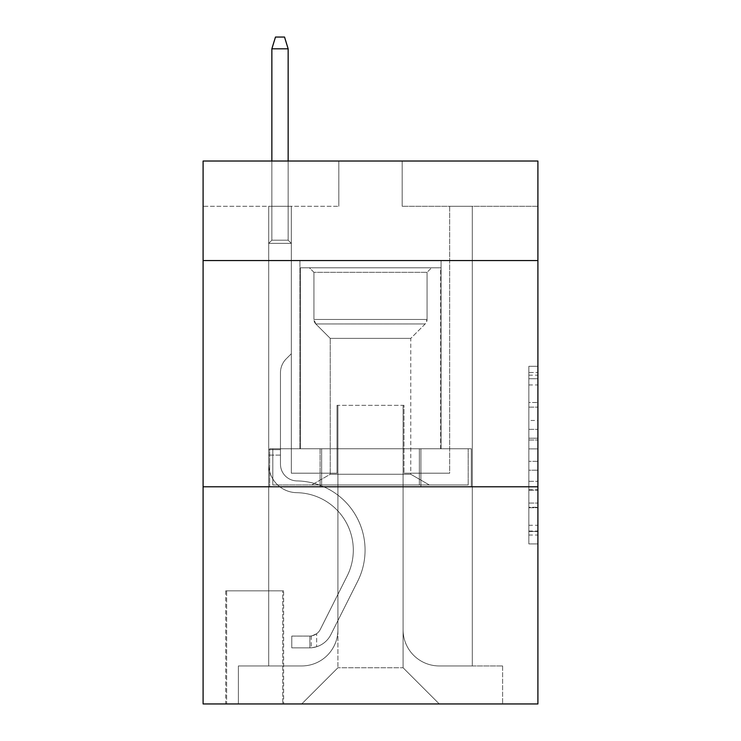 <?xml version="1.0" encoding="UTF-8"?>
<svg xmlns="http://www.w3.org/2000/svg" width="741" height="741" viewBox="0 0 741 741"><rect width="100%" height="100%" fill="white"/><g stroke="black" fill="none" stroke-linecap="round" stroke-linejoin="round"><path stroke-width="0.56" stroke-dasharray="3.71 2.78" d="M528.852 420.471L528.852 448.889L537.901 448.889L537.901 535.048L537.901 375.168L537.901 448.889L528.852 448.889L528.852 372.501L528.852 543.931L528.852 366.286L528.852 531.492L537.901 531.492L528.852 531.492L537.901 531.492L528.852 531.492L528.852 503.074L528.852 543.931L537.901 543.931L537.901 366.286L537.901 531.047L537.901 461.328L528.852 461.328L537.901 461.328L537.901 503.074L537.901 378.725L528.852 378.725L537.901 378.725L537.901 543.931L537.901 375.168L537.901 543.931L528.852 543.931L528.852 366.286L537.901 366.286L537.901 375.168L537.901 366.286L537.901 375.168L537.901 366.286L537.901 372.501L537.901 366.286L528.852 366.286L528.852 378.725L537.901 378.725L528.852 378.725L528.852 420.471L537.901 420.471M441.08 260.554L441.08 448.768L299.92 448.768L441.08 448.768L299.92 448.768L441.08 448.768L441.08 260.554L299.92 260.554L299.92 448.768L299.92 260.554L441.08 260.554M283.627 590.836L225.718 590.836L283.627 590.836L283.627 703.95L225.718 703.95L283.627 703.95M225.718 590.836L225.718 703.95M537.901 438.227L537.901 429.345L537.901 438.227L528.852 438.227L528.852 402.483L528.852 507.733L528.852 481.307L537.901 481.307L528.852 481.307L528.852 543.931L537.901 543.931L528.852 543.931L537.901 543.931L528.852 543.931L528.852 366.286L537.901 366.286L528.852 366.286L537.901 366.286L528.852 366.286L528.852 438.227L537.901 438.227M537.901 486.781L537.901 703.95L203.099 703.95L203.099 486.781L537.901 486.781L537.901 161.019L402.168 161.019L537.901 161.019L537.901 206.267L537.901 161.019L203.099 161.019L338.832 161.019L203.099 161.019L203.099 206.267L338.832 206.267L203.099 206.267L203.099 161.019L203.099 260.554L537.901 260.554L203.099 260.554L203.099 486.781L537.901 486.781L203.099 486.781M268.696 206.267L268.696 665.946L301.726 665.946A36.198 36.198 0 0 0 337.924 629.748L337.924 405.336L337.924 667.752L337.924 405.336L337.924 667.752L337.924 405.336L403.076 405.336L403.076 629.748A36.198 36.198 0 0 0 439.274 665.946L472.304 665.946L472.304 206.267L472.304 665.946L472.304 206.267L472.304 665.946L472.304 206.267L472.304 665.946L472.304 206.267L472.304 665.946L502.611 665.946L439.274 665.946L472.304 665.946L439.274 665.946L472.304 665.946L439.274 665.946L472.304 665.946L472.304 206.267L449.676 206.267L472.304 206.267L449.676 206.267L472.304 206.267L449.676 206.267L472.304 206.267L449.676 206.267L472.304 206.267L449.676 206.267L472.304 206.267L472.304 665.946L439.274 665.946A36.198 36.198 0 0 1 403.076 629.748A36.198 36.198 0 0 0 439.274 665.946A36.198 36.198 0 0 1 403.076 629.748A36.198 36.198 0 0 0 439.274 665.946A36.198 36.198 0 0 1 403.076 629.748A36.198 36.198 0 0 0 439.274 665.946A36.198 36.198 0 0 1 403.076 629.748L403.076 405.336L403.076 667.752L337.924 667.752L403.076 667.752L439.274 703.95L502.611 703.95L301.726 703.95L439.274 703.95L403.076 667.752L439.274 703.95L403.076 667.752L403.076 405.336L403.076 667.752L403.076 405.336L337.016 405.336L337.016 473.203L291.324 473.203L291.324 206.267L268.696 206.267L268.696 665.946L301.726 665.946A36.198 36.198 0 0 0 337.924 629.748L337.924 405.336L337.016 405.336L337.016 473.203L291.324 473.203L291.324 206.267L268.696 206.267L268.696 665.946L301.726 665.946L238.389 665.946L301.726 665.946L268.696 665.946L268.696 206.267L268.696 665.946L268.696 206.267L268.696 665.946L268.696 206.267L291.324 206.267L268.696 206.267L291.324 206.267L268.696 206.267L291.324 206.267L268.696 206.267L291.324 206.267L268.696 206.267L268.696 665.946L268.696 206.267M337.924 629.748L337.924 405.336L337.016 405.336L337.016 473.203L291.324 473.203L291.324 206.267L291.324 473.203L291.324 206.267L291.324 473.203L291.324 206.267L291.324 473.203L291.324 206.267L291.324 473.203L337.016 473.203L291.324 473.203L337.016 473.203L291.324 473.203L337.016 473.203L291.324 473.203L337.016 473.203L337.016 405.336L337.016 473.203L337.016 405.336L337.016 473.203L337.016 405.336L337.016 473.203L337.016 405.336L337.924 405.336L337.016 405.336L337.924 405.336L337.016 405.336L337.924 405.336L337.016 405.336L337.924 405.336L337.924 629.748A36.198 36.198 0 0 1 301.726 665.946A36.198 36.198 0 0 0 337.924 629.748A36.198 36.198 0 0 1 301.726 665.946A36.198 36.198 0 0 0 337.924 629.748A36.198 36.198 0 0 1 301.726 665.946A36.198 36.198 0 0 0 337.924 629.748M537.901 206.267L402.168 206.267L537.901 206.267M226.626 703.95L282.729 703.95L226.626 703.95L226.626 590.836L282.729 590.836L282.729 703.95L282.729 590.836L226.626 590.836L226.626 703.95M238.389 703.95L301.726 703.95L337.924 667.752L301.726 703.95L337.924 667.752L301.726 703.95L238.389 703.95L238.389 665.946L238.389 703.95M403.984 405.336L403.076 405.336L403.984 405.336L403.076 405.336L403.984 405.336L403.076 405.336L403.984 405.336L403.076 405.336L403.984 405.336L403.076 405.336L403.984 405.336L403.984 473.203L403.984 405.336M402.168 206.267L402.168 161.019L402.168 206.267M338.832 206.267L338.832 161.019L338.832 206.267M502.611 665.946L502.611 703.95L502.611 665.946M449.676 206.267L449.676 473.203L403.984 473.203L449.676 473.203L403.984 473.203L449.676 473.203L403.984 473.203L449.676 473.203L403.984 473.203L449.676 473.203L403.984 473.203L449.676 473.203L449.676 206.267M471.332 486.781L269.668 486.781L471.332 486.781L471.332 448.768L269.668 448.768L420.916 448.768L420.916 486.781L420.916 448.768L320.084 448.768L320.084 486.781L320.084 448.768L269.668 448.768L269.668 486.781L269.668 448.768L471.332 448.768L471.332 486.781M537.901 260.554L203.099 260.554M320.084 448.768L320.084 486.781L320.084 448.768M420.916 448.768L420.916 486.781L420.916 448.768M528.852 448.889L537.901 448.889L528.852 448.889M528.852 372.501L528.852 366.286L528.852 372.501L537.901 372.501L528.852 372.501M528.852 507.289L528.852 470.211L528.852 507.289L537.901 507.289L528.852 507.289M528.852 470.211L528.852 461.328L537.901 461.328L528.852 461.328L528.852 470.211L537.901 470.211L528.852 470.211M528.852 402.483L528.852 378.725L528.852 402.483L537.901 402.483L528.852 402.483M528.852 366.286L537.901 366.286L528.852 366.286L528.852 375.168L528.852 366.286L537.901 366.286M528.852 543.931L537.901 543.931L528.852 543.931L528.852 535.048L528.852 543.931M280.469 449.676L280.469 455.104L268.696 455.104L268.696 449.676L268.696 464.181L268.696 243.363L291.324 243.363L268.696 243.363L271.864 240.195L288.156 240.195L271.864 240.195L268.696 243.363L291.324 243.363L291.324 353.763L286.221 358.857A19.664 19.664 0 0 0 280.469 372.76A19.664 19.664 0 0 1 286.221 358.857L291.324 353.763L291.324 243.363L268.696 243.363L271.864 240.195L288.156 240.195L291.324 243.363L268.696 243.363L291.324 243.363L288.156 240.195L271.864 240.195L268.696 243.363L271.864 240.195L288.156 240.195L291.324 243.363L268.696 243.363L291.324 243.363L291.324 353.763L286.221 358.857A19.664 19.664 0 0 0 280.469 372.76A19.664 19.664 0 0 1 286.221 358.857L291.324 353.763L291.324 243.363L268.696 243.363L271.864 240.195L268.696 243.363L291.324 243.363L268.696 243.363L271.864 240.195L288.156 240.195L271.864 240.195L268.696 243.363L268.696 464.181A28.501 28.501 0 0 0 296.752 492.682A28.501 28.501 0 0 1 268.696 464.181L268.696 243.363L268.696 464.181A28.501 28.501 0 0 0 296.752 492.682A28.501 28.501 0 0 1 268.696 464.181L268.696 243.363L291.324 243.363L288.156 240.195L291.324 243.363L291.324 353.763L286.221 358.857A19.664 19.664 0 0 0 280.469 372.76A19.664 19.664 0 0 1 286.221 358.857L291.324 353.763L291.324 243.363L268.696 243.363L268.696 464.181A28.501 28.501 0 0 0 296.752 492.682A28.501 28.501 0 0 1 268.696 464.181L268.696 243.363L291.324 243.363L288.156 240.195L271.864 240.195L288.156 240.195L291.324 243.363L268.696 243.363L291.324 243.363L291.324 353.763L286.221 358.857A19.664 19.664 0 0 0 280.469 372.76A19.664 19.664 0 0 1 286.221 358.857L291.324 353.763L291.324 243.363L268.696 243.363L268.696 464.181A28.501 28.501 0 0 0 296.752 492.682A57.465 57.465 0 0 1 347.186 575.942A57.465 57.465 0 0 0 296.752 492.682A28.501 28.501 0 0 1 268.696 464.181L268.696 243.363L291.324 243.363L288.156 240.195L271.864 240.195L268.696 243.363L291.324 243.363L291.324 353.763L286.221 358.857A19.664 19.664 0 0 0 280.469 372.76A19.664 19.664 0 0 1 286.221 358.857L291.324 353.763L291.324 243.363L268.696 243.363L268.696 464.181L268.696 455.104L280.469 455.104L280.469 449.676L268.696 449.676L280.469 449.676L280.469 464.181L280.469 372.76L280.469 464.181A16.737 16.737 0 0 0 296.937 480.918A16.737 16.737 0 0 1 280.469 464.181L280.469 372.76L280.469 464.181L280.469 449.676L268.696 449.676L280.469 449.676L280.469 464.181A16.737 16.737 0 0 0 296.937 480.918A16.737 16.737 0 0 1 280.469 464.181L280.469 372.76L280.469 464.181A16.737 16.737 0 0 0 296.937 480.918A16.737 16.737 0 0 1 280.469 464.181L280.469 372.76L280.469 464.181L280.469 449.676L268.696 449.676M309.877 647.847A23.981 23.981 0 0 0 330.847 634.639L357.699 581.222A69.228 69.228 0 0 0 296.937 480.918A69.228 69.228 0 0 1 357.699 581.222A69.228 69.228 0 0 0 296.937 480.918A16.737 16.737 0 0 1 280.469 464.181A16.737 16.737 0 0 0 296.937 480.918A16.737 16.737 0 0 1 280.469 464.181L280.469 372.76L280.469 464.181A16.737 16.737 0 0 0 296.937 480.918A16.737 16.737 0 0 1 280.469 464.181A16.737 16.737 0 0 0 296.937 480.918A69.228 69.228 0 0 1 357.699 581.222A69.228 69.228 0 0 0 296.937 480.918A16.737 16.737 0 0 1 280.469 464.181A16.737 16.737 0 0 0 296.937 480.918A69.228 69.228 0 0 1 357.699 581.222L330.847 634.639L357.699 581.222A69.228 69.228 0 0 0 296.937 480.918A16.737 16.737 0 0 1 280.469 464.181A16.737 16.737 0 0 0 296.937 480.918A16.737 16.737 0 0 1 280.469 464.181A16.737 16.737 0 0 0 296.937 480.918A69.228 69.228 0 0 1 357.699 581.222A69.228 69.228 0 0 0 296.937 480.918A16.737 16.737 0 0 1 280.469 464.181A16.737 16.737 0 0 0 296.937 480.918A69.228 69.228 0 0 1 357.699 581.222A69.228 69.228 0 0 0 296.937 480.918A69.228 69.228 0 0 1 357.699 581.222L330.847 634.639L357.699 581.222A69.228 69.228 0 0 0 296.937 480.918A69.228 69.228 0 0 1 357.699 581.222L330.847 634.639A23.981 23.981 0 0 1 316.657 646.726A23.981 23.981 0 0 0 330.847 634.639L357.699 581.222A69.228 69.228 0 0 0 296.937 480.918A69.228 69.228 0 0 1 357.699 581.222A69.228 69.228 0 0 0 296.937 480.918A69.228 69.228 0 0 1 357.699 581.222L330.847 634.639L357.699 581.222A69.228 69.228 0 0 0 296.937 480.918A69.228 69.228 0 0 1 357.699 581.222L330.847 634.639A23.981 23.981 0 0 1 316.657 646.726C309.692 648.208 309.692 648.208 316.657 646.726C309.692 648.208 309.692 648.208 316.657 646.726A23.981 23.981 0 0 0 330.847 634.639L357.699 581.222L330.847 634.639A23.981 23.981 0 0 1 316.657 646.726C309.692 648.208 309.692 648.208 316.657 646.726C309.692 648.208 309.692 648.208 316.657 646.726A23.981 23.981 0 0 0 330.847 634.639L357.699 581.222L330.847 634.639A23.981 23.981 0 0 1 316.657 646.726C309.692 648.208 309.692 648.208 316.657 646.726C309.692 648.208 309.692 648.208 316.657 646.726A23.981 23.981 0 0 0 330.847 634.639L357.699 581.222L330.847 634.639A23.981 23.981 0 0 1 316.657 646.726C309.692 648.208 309.692 648.208 316.657 646.726C309.692 648.208 309.692 648.208 316.657 646.726A23.981 23.981 0 0 0 330.847 634.639A23.981 23.981 0 0 1 309.877 647.847L309.877 636.074A12.217 12.217 0 0 0 320.334 629.35L347.186 575.942A57.465 57.465 0 0 0 296.752 492.682A28.501 28.501 0 0 1 268.696 464.181A28.501 28.501 0 0 0 296.752 492.682A28.501 28.501 0 0 1 268.696 464.181A28.501 28.501 0 0 0 296.752 492.682A57.465 57.465 0 0 1 347.186 575.942A57.465 57.465 0 0 0 296.752 492.682A28.501 28.501 0 0 1 268.696 464.181A28.501 28.501 0 0 0 296.752 492.682A57.465 57.465 0 0 1 347.186 575.942L320.334 629.35L347.186 575.942A57.465 57.465 0 0 0 296.752 492.682A28.501 28.501 0 0 1 268.696 464.181A28.501 28.501 0 0 0 296.752 492.682A28.501 28.501 0 0 1 268.696 464.181A28.501 28.501 0 0 0 296.752 492.682A57.465 57.465 0 0 1 347.186 575.942A57.465 57.465 0 0 0 296.752 492.682A28.501 28.501 0 0 1 268.696 464.181A28.501 28.501 0 0 0 296.752 492.682A57.465 57.465 0 0 1 347.186 575.942A57.465 57.465 0 0 0 296.752 492.682A57.465 57.465 0 0 1 347.186 575.942L320.334 629.35L347.186 575.942A57.465 57.465 0 0 0 296.752 492.682A57.465 57.465 0 0 1 347.186 575.942L320.334 629.35A12.217 12.217 0 0 1 316.657 633.703C309.803 636.852 309.803 636.852 316.657 633.703C309.803 636.852 309.803 636.852 316.657 633.703A12.217 12.217 0 0 0 320.334 629.35L347.186 575.942A57.465 57.465 0 0 0 296.752 492.682A57.465 57.465 0 0 1 347.186 575.942A57.465 57.465 0 0 0 296.752 492.682A57.465 57.465 0 0 1 347.186 575.942L320.334 629.35L347.186 575.942A57.465 57.465 0 0 0 296.752 492.682A57.465 57.465 0 0 1 347.186 575.942L320.334 629.35A12.217 12.217 0 0 1 316.657 633.703C309.803 636.852 309.803 636.852 316.657 633.703C309.803 636.852 309.803 636.852 316.657 633.703A12.217 12.217 0 0 0 320.334 629.35L347.186 575.942L320.334 629.35A12.217 12.217 0 0 1 316.657 633.703C309.803 636.852 309.803 636.852 316.657 633.703C309.803 636.852 309.803 636.852 316.657 633.703A12.217 12.217 0 0 0 320.334 629.35L347.186 575.942L320.334 629.35A12.217 12.217 0 0 1 316.657 633.703C309.803 636.852 309.803 636.852 316.657 633.703C309.803 636.852 309.803 636.852 316.657 633.703A12.217 12.217 0 0 0 320.334 629.35L347.186 575.942L320.334 629.35A12.217 12.217 0 0 1 316.657 633.703C309.803 636.852 309.803 636.852 316.657 633.703C309.803 636.852 309.803 636.852 316.657 633.703A12.217 12.217 0 0 0 320.334 629.35A12.217 12.217 0 0 1 309.877 636.074L309.877 647.847L291.778 647.847L309.877 647.847A23.981 23.981 0 0 0 330.847 634.639A23.981 23.981 0 0 1 309.877 647.847L309.877 636.074L291.778 636.084L309.877 636.074A12.217 12.217 0 0 0 320.334 629.35A12.217 12.217 0 0 1 309.877 636.074L309.877 647.847L291.778 647.847L291.778 636.084L291.778 647.847L309.877 647.847A23.981 23.981 0 0 0 330.847 634.639A23.981 23.981 0 0 1 309.877 647.847L309.877 636.074L291.778 636.084L309.877 636.074A12.217 12.217 0 0 0 320.334 629.35A12.217 12.217 0 0 1 309.877 636.074L309.877 647.847L291.778 647.847L291.778 636.084L291.778 647.847L309.877 647.847A23.981 23.981 0 0 0 330.847 634.639A23.981 23.981 0 0 1 309.877 647.847L309.877 636.074L291.778 636.084L309.877 636.074A12.217 12.217 0 0 0 320.334 629.35A12.217 12.217 0 0 1 309.877 636.074L309.877 647.847L291.778 647.847L291.778 636.084L291.778 647.847L309.877 647.847A23.981 23.981 0 0 0 330.847 634.639A23.981 23.981 0 0 1 309.877 647.847L309.877 636.074L291.778 636.084L309.877 636.074A12.217 12.217 0 0 0 320.334 629.35A12.217 12.217 0 0 1 309.877 636.074L309.877 647.847L291.778 647.847L291.778 636.084L291.778 647.847L309.877 647.847M271.864 48.813L288.156 48.813L284.535 37.05L288.156 48.813L284.535 37.05L275.485 37.05L271.864 48.813L271.864 240.195L271.864 48.813L288.156 48.813L288.156 240.195L291.324 243.363L288.156 240.195L288.156 48.813L271.864 48.813L275.485 37.05L284.535 37.05L275.485 37.05L271.864 48.813L271.864 240.195L271.864 48.813L288.156 48.813L284.535 37.05L288.156 48.813L288.156 240.195L288.156 48.813L271.864 48.813L275.485 37.05L284.535 37.05L275.485 37.05L271.864 48.813L271.864 240.195L271.864 48.813L288.156 48.813L284.535 37.05L288.156 48.813L288.156 240.195L288.156 48.813L271.864 48.813L275.485 37.05L284.535 37.05L275.485 37.05L271.864 48.813L271.864 240.195L271.864 48.813L288.156 48.813L284.535 37.05L288.156 48.813L288.156 240.195L288.156 48.813L271.864 48.813L275.485 37.05L284.535 37.05L275.485 37.05L271.864 48.813L271.864 161.019M313.943 272.317L309.423 267.797L431.577 267.797L309.423 267.797L431.577 267.797L309.423 267.797L313.943 272.317L427.057 272.317L431.577 267.797L427.057 272.317L313.943 272.317L427.057 272.317L313.943 272.317L313.943 319.464L427.057 319.464L427.057 272.317L427.057 319.464L313.943 319.464L427.057 319.464L313.943 319.464L313.943 272.317M410.764 474.259L429.317 484.966L311.683 484.966L429.317 484.966L311.683 484.966L429.317 484.966L410.764 474.259L330.236 474.259L311.683 484.966L330.236 474.259L410.764 474.259L330.236 474.259L410.764 474.259L410.764 338.378L425.204 323.947A6.336 6.336 0 0 0 427.057 319.464L425.204 323.947L315.796 323.947A6.336 6.336 0 0 1 313.943 319.464L315.796 323.947L425.204 323.947L315.796 323.947L425.204 323.947L410.764 338.378L330.236 338.378L330.236 474.259L330.236 338.378L410.764 338.378L330.236 338.378L315.796 323.947L330.236 338.378L410.764 338.378L410.764 474.259M300.374 267.797L440.626 267.797L440.626 448.768L300.374 448.768L440.626 448.768L300.374 448.768L440.626 448.768L440.626 267.797L300.374 267.797L300.374 448.768L300.374 267.797L440.626 267.797L300.374 267.797M419.35 448.768L272.808 448.768L419.35 448.768L419.35 484.966L468.192 484.966L272.808 484.966L468.192 484.966L321.65 484.966L419.35 484.966L419.35 448.768L468.192 448.768L468.192 484.966L468.192 448.768L321.65 448.768L321.65 484.966L272.808 484.966L321.65 484.966L321.65 448.768L419.35 448.768L419.35 484.966L419.35 448.768M272.808 448.768L272.808 484.966L272.808 448.768L321.65 448.768L272.808 448.768M321.65 448.768L321.65 484.966L321.65 448.768M291.778 636.084L309.423 636.084L291.778 636.084L291.778 647.847L291.778 636.084M316.657 646.726C309.692 648.208 309.692 648.208 316.657 646.726C309.692 648.208 309.692 648.208 316.657 646.726L316.657 633.703L316.657 646.726M288.156 161.019L288.156 48.813M528.852 503.074L537.901 503.074L528.852 503.074M528.852 489.745L537.901 489.745M528.852 407.142L537.901 407.142L528.852 407.142M528.852 375.168L537.901 375.168M528.852 535.048L537.901 535.048M528.852 525.276L537.901 525.276M528.852 384.94L537.901 384.94M528.852 440.006L537.901 440.006L528.852 440.006M528.852 490.19L537.901 490.19L528.852 490.19M528.852 507.733L537.901 507.733L528.852 507.733M528.852 429.345L537.901 429.345L528.852 429.345M280.469 455.104L268.696 455.104L280.469 455.104M528.852 531.047L537.901 531.047M528.852 531.492L537.901 531.492M528.852 378.725L537.901 378.725M311.229 635.945L311.229 647.782"/><path stroke-width="1.11" d="M537.901 260.554L537.901 161.019L203.099 161.019L203.099 260.554L537.901 260.554L537.901 703.95L203.099 703.95L203.099 260.554M537.901 486.781L203.099 486.781M288.156 161.019L288.156 48.813L271.864 48.813L271.864 161.019M271.864 48.813L275.485 37.05L284.535 37.05L288.156 48.813"/></g></svg>
